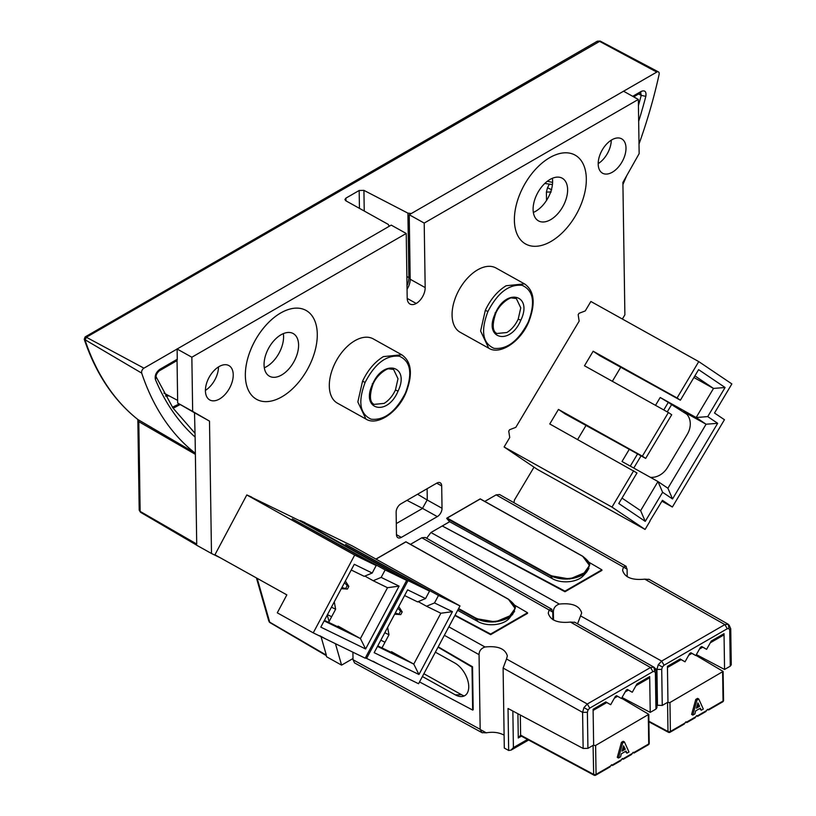<?xml version="1.0" encoding="UTF-8"?>
<svg xmlns="http://www.w3.org/2000/svg" width="816" height="816" viewBox="0 0 816 816"><rect width="100%" height="100%" fill="white"/><g stroke="black" fill="none" stroke-linecap="round" stroke-linejoin="round"><path stroke-width="1.22" d="M85.425 337.946L86.363 337.253L143.932 368.169L177.113 349.013L177.266 359.254A3.386 1.958 -120 0 1 177.041 360.346L177.684 403.053L192.668 411.407L191.852 357.224L406.225 233.468L407.194 297.973A12.719 7.477 119.1 0 0 409.999 304.031A12.719 7.477 119.1 0 0 416.221 303.46A12.893 7.568 119.1 0 0 425.177 287.589L424.208 223.084L638.336 99.45L639.152 153.632L622.894 182.447L624.883 314.823L622.363 319.025M143.932 368.169A3.386 1.989 119.1 0 0 141.698 373.116L84.252 339.283M600.127 41.106L86.363 337.253L85.068 340.129A381.776 224.227 119.1 0 0 137.965 419.577L194.789 452.86A383.194 225.063 -60.9 0 1 141.698 373.116M194.789 452.86L195.381 454.328L195.116 437.08A370.76 217.76 -60.9 0 1 155.407 379.501C154.601 375.615 156.06 372.229 159.773 369.352L177.266 359.254M196.483 543.884L196.503 545.139L211.487 553.493L209.498 421.117L194.514 412.774L195.116 437.08M196.717 544.017L195.381 454.328M194.514 412.774L177.684 403.053M176.96 348.932L191.852 357.224M251.603 497.301L298.768 520.292L406.654 580.4L385.152 569.925L381.164 577.402L399.085 586.133L365.619 648.965L320.81 627.127L354.277 564.295L372.198 573.036L376.186 565.549L292.271 518.803L385.152 569.925M633.685 470.73L611.99 507.103L504.104 446.984L509.745 437.529L508.745 431.164L509.612 429.706L515.814 427.349L579.156 321.127L578.167 314.752L579.034 313.303L585.235 310.937L590.876 301.481L698.761 361.6L677.066 397.973L680.381 400.207L698.598 369.648L725.087 387.508L707.727 416.609L717.662 423.31L672.537 498.974L662.612 492.272L645.252 521.373L618.773 503.513L636.99 472.954L549.77 423.973L558.45 409.418L642.355 456.175L668.396 412.519L584.48 365.772L593.161 351.217L677.066 397.973M485.306 310.376L480.604 331.051L488.713 348.177L460.183 332.275A36.791 21.614 -60.9 0 1 452.074 315.16A36.791 21.614 -60.9 0 1 467.609 278.001A36.791 21.614 -60.9 0 1 495.995 267.995L524.525 283.897L506.165 285.733C497.474 291.067 490.518 299.278 485.306 310.376L487.927 311.488C480.573 330.919 482.593 343.199 493.955 348.33C507.022 349.687 518.435 340.966 528.197 322.177C535.541 302.746 533.531 290.465 522.158 285.335C509.102 283.978 497.689 292.699 487.927 311.488M362.539 381.256L357.836 401.931L365.945 419.057L337.406 403.155A36.791 21.614 -60.9 0 1 329.307 386.039A36.791 21.614 -60.9 0 1 344.842 348.881A36.791 21.614 -60.9 0 1 373.228 338.875L401.758 354.776L383.398 356.612C374.697 361.947 367.751 370.168 362.539 381.256L365.15 382.367C357.806 401.798 359.815 414.079 371.188 419.21C384.244 420.566 395.658 411.856 405.419 393.057C412.774 373.626 410.764 361.345 399.391 356.215C386.325 354.858 374.911 363.579 365.15 382.367M306.082 310.447L306.071 310.437A50.867 29.876 119.1 0 0 306.071 310.437A50.867 29.876 119.1 0 0 266.822 324.278A50.867 29.876 119.1 0 0 245.341 375.646A50.867 29.876 119.1 0 0 256.55 399.31A50.867 29.876 119.1 0 0 256.561 399.31A50.867 29.876 -60.9 0 1 245.351 375.646A50.867 29.876 -60.9 0 1 266.832 324.289A50.867 29.876 -60.9 0 1 306.082 310.447A50.867 29.876 -60.9 0 1 307.418 369.424A50.867 29.876 -60.9 0 1 256.561 399.32L256.55 399.31M598.189 164.036A19.666 11.557 -60.9 0 1 606.492 144.177A19.666 11.557 -60.9 0 1 621.67 138.832A19.666 11.557 -60.9 0 1 622.19 161.629A19.666 11.557 -60.9 0 1 602.524 173.196A19.666 11.557 -60.9 0 1 598.189 164.036M205.418 390.803A19.666 11.557 -60.9 0 1 213.721 370.943A19.666 11.557 -60.9 0 1 228.898 365.588A19.666 11.557 -60.9 0 1 229.418 388.396A19.666 11.557 -60.9 0 1 209.753 399.952A19.666 11.557 -60.9 0 1 205.418 390.803M209.498 421.117L192.668 411.407M220.147 557.716L211.487 553.493M353.012 658.532L341.588 665.122L335.437 643.681M329.083 621.527L327.236 615.08M534.021 467.17L514.457 499.973L513.937 502.687M442.027 508.266A6.783 3.988 -60.9 0 1 437.315 516.62L401.35 537.387A6.783 3.988 -60.9 0 1 397.963 537.724A6.783 3.988 -60.9 0 1 396.464 534.572L396.137 512.234A6.783 3.988 -60.9 0 1 400.85 503.88L436.815 483.113A6.783 3.988 -60.9 0 1 440.201 482.776A6.783 3.988 -60.9 0 1 441.691 485.928L442.027 508.266L427.166 499.984L422.484 508.358L437.315 516.62M575.117 155.122L575.107 155.111A50.867 29.876 119.1 0 0 575.107 155.111A50.867 29.876 119.1 0 0 535.857 168.953A50.867 29.876 119.1 0 0 514.386 220.31A50.867 29.876 119.1 0 0 525.596 243.984L525.596 243.984A50.867 29.876 -60.9 0 1 514.396 220.32A50.867 29.876 -60.9 0 1 535.867 168.953A50.867 29.876 -60.9 0 1 575.117 155.122A50.867 29.876 -60.9 0 1 576.463 214.098A50.867 29.876 -60.9 0 1 525.606 243.984L525.606 243.984M304.949 522.832L352.114 545.822L460 605.931L438.498 595.456L434.51 602.932L452.431 611.663L418.965 674.506L374.167 652.667L407.633 589.835L425.554 598.567L429.532 591.09L345.627 544.333L438.498 595.456M642.355 456.175L645.67 458.408L671.701 414.752L668.396 412.519M645.67 458.408L565.07 413.885L558.45 409.418M577.646 439.498L585.97 425.534M612.357 381.296L620.68 367.333M680.381 400.207L599.78 355.684L593.161 351.217M649.832 521.098L662.449 500.33L672.374 507.022L724.445 419.72L714.51 413.029L731.87 383.928L698.761 361.6M611.99 507.103L645.089 529.431L649.954 521.281M504.104 446.984L537.203 469.312L645.089 529.431M663.785 409.958L668.294 402.39L671.609 404.624L667.274 411.896M640.886 456.134L633.777 468.068M672.374 507.022L661.929 501.197M686.899 414.314L671.609 404.624M629.126 449.575L622.006 461.509L657.971 481.552L640.621 510.653L622.006 498.097M672.537 498.974L667.906 488.243L657.971 481.552L662.612 492.272M630.289 466.13L637.408 454.196M645.252 521.373L640.621 510.653M717.662 423.31L706.085 424.228L667.906 488.243M650.342 477.299A17.972 14.525 -56 0 0 667.508 467.486L687.296 434.306A17.972 14.525 -56 0 0 684.644 412.325A17.972 14.525 -56 0 0 683.788 411.805L706.085 424.228L696.15 417.527L660.195 397.494L655.503 405.348M668.294 402.39L660.195 397.494M707.727 416.609L696.15 417.527L713.51 388.426L725.087 387.508M694.895 375.87L713.51 388.426L693.916 377.512M429.532 591.09L408.031 580.604L300.145 520.496L305.062 522.638M384.785 632.716L388.987 634.766L384.999 642.243L380.807 640.203M408.031 580.604L366.598 658.4L372.871 661.46L418.567 683.726L460 605.931M365.456 657.757L366.598 658.4M378.247 664.071L373.004 661.205M391.109 652.382L391.476 651.678L397.841 655.493L377.777 645.884M398.912 606.88L402.196 611.908L400.758 614.601L394.638 614.213M400.758 614.601L395.25 613.081M397.82 608.246L400.585 611.123L399.146 613.816M400.585 611.123L402.196 611.908M404.583 595.547L417.568 601.882L425.554 598.567M418.965 674.506L413.773 664.102L377.492 646.415M452.431 611.663L440.864 613.234L413.773 664.102L391.476 651.678M434.51 602.932L426.533 606.247L440.864 613.234M426.533 606.247L418.21 601.616M388.987 634.766L387.62 627.402M381.97 647.924L384.999 642.243M533.103 209.518A24.419 14.341 -60.9 0 1 543.405 184.865A24.419 14.341 -60.9 0 1 562.244 178.225A24.419 14.341 -60.9 0 1 562.887 206.53A24.419 14.341 -60.9 0 1 538.478 220.881A24.419 14.341 -60.9 0 1 533.103 209.518M552.371 178.296A24.419 14.341 -60.9 0 1 533.338 212.446M623.475 91.168L638.336 99.45M638.673 94.064L641.213 95.35L640.713 92.891M640.509 92.942L641.233 91.392C644.966 89.964 646.496 91.616 645.833 96.359A370.76 217.76 -60.9 0 1 638.663 121.349M658.441 71.91A3.386 1.989 119.1 0 0 656.768 72.083L599.199 41.177L597.312 41.218L600.158 41.055L658.441 71.91A3.386 1.989 119.1 0 1 659.114 74.389A383.194 225.063 -60.9 0 1 639.01 144.055M626.678 175.736A383.194 225.063 -60.9 0 1 622.924 184.477M177.113 349.013L389.099 226.358L388.334 224.441L345.862 200.797L344.913 199.522L345.902 198.145L359.173 190.485L363.926 190.363L407.908 213.139L411.356 213.496L656.768 72.083M427.115 488.713L427.278 500.055M422.576 508.409L396.301 523.576M326.084 654.973L326.604 656.778L341.588 665.122M326.329 655.105L320.953 636.388M268.78 620.884L269.719 622.18L326.227 655.064M139.22 510.051L140.607 512.326L140.138 511.387L196.625 543.997M389.099 226.348L391.241 225.114L406.225 233.468M407.062 289.241A12.893 7.568 119.1 0 0 410.193 279.235L409.224 214.73L411.366 213.496M409.224 214.73L424.208 223.084M407.204 298.432L416.221 303.46M218.494 366.935A19.666 11.557 -60.9 0 1 205.418 390.395M611.266 140.168A19.666 11.557 -60.9 0 1 598.189 163.639M264.058 364.854A24.419 14.341 -60.9 0 1 274.37 340.201A24.419 14.341 -60.9 0 1 293.209 333.55A24.419 14.341 -60.9 0 1 293.852 361.865A24.419 14.341 -60.9 0 1 269.433 376.207A24.419 14.341 -60.9 0 1 264.058 364.854M283.336 333.622A24.419 14.341 -60.9 0 1 264.302 367.781M352.91 652.198L353.022 659.746L354.532 662.908L482.327 732.839M551.912 609.307L425.228 537.448L421.821 537.775L410.468 544.333M449.636 521.72L552.534 578.779L549.841 574.994L447.178 518.058L446.74 518.476L449.636 521.72L430.93 532.511L426.635 538.244M626.249 566.396L499.565 494.537L496.159 494.863L484.796 501.412M553.513 620.007L553.381 611.735C553.513 607.93 555.502 605.38 559.348 604.075C572.118 602.759 579.564 605.727 581.675 612.989L577.534 623.842M504.104 735.165C499.055 732.421 493.119 731.636 486.305 732.829L481.909 732.615L480.165 729.32L479.053 654.646C479.176 650.852 481.165 648.302 485.02 646.996C497.791 645.67 505.226 648.638 507.348 655.911L506.512 658.981L587.306 704.004L650.525 667.508L570.435 622.078C557.726 623.342 550.331 620.364 548.25 613.132L549.127 609.98L551.381 609.001L552.758 612.092L552.871 619.65M570.435 622.078L574.882 622.343M455.083 615.182L490.62 634.052L527.544 612.734L527.554 613.346L490.63 634.664L454.9 615.519M490.62 634.052L490.63 634.664M410.499 544.313L411.927 545.149M514.315 605.003L527.544 612.734M457.674 610.307L478.196 621.69A19.329 10.965 -0.9 0 0 509.031 618.62L514.6 611.296M376.023 559.144L405.899 541.885L508.082 599.097C516.956 605.166 516.936 611.317 508.042 617.559C497.209 622.71 486.356 622.832 475.504 617.906L458.612 608.542M580.849 616.06L661.643 661.082L724.863 624.587L644.773 579.156C632.053 580.421 624.658 577.442 622.588 570.221L623.455 567.069L625.709 566.09L627.096 569.18L627.208 576.728M564.958 591.141L601.882 569.823L601.892 570.435L564.968 591.753L442.262 525.973L564.958 591.141L564.968 591.753M484.826 501.401L486.265 502.238M588.652 562.081L601.882 569.823M552.534 578.779A19.329 10.965 -0.9 0 0 583.358 575.708L586.837 571.832L589.468 565.488L582.767 556.379M549.841 574.994C560.694 579.911 571.537 579.799 582.379 574.637C591.274 568.405 591.284 562.244 582.42 556.175L480.236 498.974L446.699 518.344M644.773 579.156L649.22 579.421M656.89 705.228L662.255 705.432L667.967 702.137L667.437 666.346L680.167 658.991L685.022 661.796L680.075 659.042M710.297 642.794L723.313 635.276L724.027 633.665L724.557 669.467L730.269 666.172L731.269 664.795L730.728 628.728L729.116 625.066M664.071 665.213L662.388 667.009L661.715 669.385L656.931 669.436L658.277 664.683L661.643 661.082L664.071 665.213L727.291 628.708L724.863 624.587L728.28 624.271L728.994 628.544L727.291 628.708M724.027 633.665L711.297 641.019L706.605 649.332L701.74 646.527L700.505 647.251L695.813 655.564L690.948 652.759L689.714 653.473L685.022 661.796M706.605 649.332L701.658 646.578M724.557 669.467L696.354 654.595M695.936 655.34L723.119 671.425L723.547 700.363A1.693 0.959 -0.9 0 1 723.058 701.046A1.693 0.979 60 0 1 723.047 701.189A1.693 0.979 60 0 1 722.701 701.852A1.693 1.693 0 0 0 723.435 699.771M707.482 709.379L708.115 709.736L707.503 709.349L705.718 711.572M698.771 699.026L697.578 698.363L695.783 699.394L691.621 714.439L692.815 715.112L696.976 700.067L698.771 699.026L703.31 709.053L701.24 710.246L700.373 708.155L695.681 710.869L694.885 713.918L692.815 715.112M699.628 708.584L701.24 710.246M684.134 724.037L685.919 721.813L686.542 722.191L685.909 721.844M694.926 717.805L696.711 715.581L697.303 715.918L696.691 715.612M670.528 731.84A1.693 1.693 0 0 1 668.386 732.289A1.693 1 -61.7 0 1 668.304 732.238A1.693 1 -61.7 0 1 667.998 731.493L667.57 702.545L669.956 702.525L723.119 671.425M648.883 721.222L667.998 731.493A1.693 0.959 -0.9 0 0 670.385 731.462L669.956 702.525M670.211 732.105A1.693 0.979 -120 0 0 670.385 731.462L685.348 722.813M697.333 715.958L706.931 710.359M695.813 655.564L690.866 652.81M696.976 700.067L695.783 699.394M696.374 708.196L699.608 706.33L697.925 702.913L696.374 708.196M697.598 704.024L699.608 706.33M698.404 705.667L696.854 706.554M635.96 685.705L648.975 678.188L649.689 676.586L650.23 712.388L655.942 709.084L656.931 707.717L656.39 671.65M588.061 709.92L583.95 707.594L587.306 704.004L589.744 708.125L588.061 709.92L587.387 712.307L587.928 748.354L593.64 745.059L593.099 709.257L605.829 701.913L610.684 704.708L605.747 701.954M649.689 676.586L636.959 683.93L632.267 692.254L627.412 689.449L626.168 690.163L621.476 698.486L616.621 695.681L615.376 696.395L610.684 704.708M632.267 692.254L627.32 689.5M650.23 712.388L622.027 697.507M506.512 658.981L503.105 668.049L504.298 748.068L508.664 750.455L508.031 708.482L583.144 748.456L587.928 748.354M472.535 666.754L473.178 709.757L472.658 710.063L472.005 667.06L472.535 666.754L438.212 646.853M438.039 647.18L472.005 667.06M419.526 681.931L472.658 710.063M435.377 652.178L454.828 663.02A19.329 11.159 60 0 1 468.384 683.063A19.329 11.159 60 0 1 460.867 696.578A19.329 11.159 60 0 1 455.308 694.855L422.402 676.525M423.892 673.741L461.591 694.753A23.572 13.607 -120 0 0 464.182 695.966M621.598 698.261L648.781 714.337L649.22 743.274A1.693 0.959 -0.9 0 1 648.72 743.968A1.693 0.979 60 0 1 648.72 744.1A1.693 0.979 60 0 1 648.373 744.763A1.693 1.693 0 0 0 649.097 742.682M520.934 735.899L518.272 737.97L520.618 735.155A1.693 1 118.3 0 0 521.006 735.95L594.048 775.2A1.693 1 -61.7 0 1 593.977 775.149A1.693 1 -61.7 0 1 593.671 774.404L593.079 745.375M593.232 745.457L595.619 745.447L648.781 714.337M520.312 715.02L520.618 735.155L593.671 774.404A1.693 0.959 -0.9 0 0 596.057 774.374L595.619 745.447M624.434 741.948L623.24 741.275L621.445 742.315L617.284 757.36L618.487 758.023L622.649 742.978L624.434 741.948L628.973 751.975L626.912 753.168L626.035 751.077L621.343 753.78L620.548 756.84L618.487 758.023M625.291 751.505L626.912 753.168M609.807 766.948L611.582 764.725L612.204 765.112L611.582 764.725M620.599 760.726L622.373 758.503L622.996 758.88L622.363 758.523M631.38 754.494L633.165 752.27L633.787 752.648L633.155 752.301M595.874 775.016A1.693 0.979 -120 0 0 596.057 774.374L611.021 765.734M622.649 742.978L621.445 742.315M622.047 751.108L625.27 749.251L623.587 745.824L622.047 751.108M623.271 746.936L625.27 749.251M624.067 748.578L622.526 749.476M527.534 739.449L513.407 747.609L510.979 750.149L508.664 750.455M621.476 698.486L616.529 695.732M331.439 607.186L335.631 609.226L331.653 616.712L327.451 614.662M251.705 497.107L246.789 494.955L214.924 554.798L286.844 594.874L277.287 612.826L313.242 632.869L365.221 658.196L406.654 580.4M246.789 494.955L354.685 555.074L376.186 565.549M354.685 555.074L313.242 632.869M324.901 638.54L319.648 635.674M337.753 626.841L338.13 626.137L344.495 629.962L324.431 620.354M345.556 581.339L348.84 586.378L347.412 589.07L341.292 588.683M347.412 589.07L341.894 587.551M344.474 582.706L347.228 585.592L345.8 588.285M347.228 585.592L348.84 586.378M351.237 570.017L364.222 576.341L372.198 573.036M365.619 648.965L360.427 638.561L324.146 620.884M399.085 586.133L387.518 587.704L360.427 638.561L338.13 626.137M381.164 577.402L373.177 580.717L387.518 587.704M373.177 580.717L364.864 576.076M335.631 609.226L334.264 601.871M328.624 622.394L331.653 616.712M159.773 369.352L159.049 370.913M177.378 382.898L177.521 392.19M156.101 376.88L155.407 379.501M685.44 412.916L683.788 411.805M547.373 181.244L552.605 182.417M632.706 96.308L641.233 91.392M546.526 200.44L546.394 192.066L547.526 187.721A362.906 213.149 119.1 0 0 549.209 184.406M551.147 191.995L546.394 192.066M551.708 189.822L547.526 187.721M638.428 105.611A367.363 215.771 119.1 0 0 641.213 95.35L645.833 96.359M417.557 494.231L427.166 499.984M406.97 500.341L422.484 508.358M436.723 483.164L441.691 485.928M396.474 534.674L401.35 537.387M257.142 578.32L269.719 622.18M139.21 510.204L140.546 512.295L196.503 545.057L140.617 512.315M195.248 454.257L138.802 421.668A3.386 1.928 179.1 0 1 137.853 420.352L139.189 509.827M84.334 339.538C95.87 373.646 113.669 400.258 137.71 419.404A3.386 2.734 128.3 0 0 137.965 419.577A4.814 2.825 -60.9 0 1 138.802 421.668L140.148 511.387M410.193 279.235L425.177 287.589M345.902 198.145L345.943 200.838M359.438 208.355L359.173 190.485M363.926 190.363L364.232 211.028M406.868 276.522L408.867 277.603L407.908 213.139M407.011 285.641A14.015 8.231 119.1 0 0 408.867 277.603L410.173 278.021M520.771 307.867L516.355 298.554L511.663 297.962C511.214 296.993 500.218 302.45 495.71 313.477C492.038 324.656 492.425 331.337 496.883 333.509L506.869 332.51C511.591 329.603 515.375 325.145 518.211 319.107L520.771 307.867M495.292 313.446C506.053 287.487 533.123 294.678 520.832 320.219C510.061 346.178 483.001 338.997 495.292 313.446L495.026 312.956M520.832 320.219L518.211 319.107M372.514 384.326C383.285 358.367 410.346 365.558 398.055 391.109C387.294 417.058 360.223 409.877 372.514 384.326L372.259 383.836M398.055 391.109L395.444 389.987L397.994 378.746L393.587 369.434L388.895 368.852C388.447 367.873 377.451 373.33 372.932 384.356C369.271 395.546 369.658 402.217 374.116 404.389L384.101 403.39C388.824 400.493 392.608 396.025 395.444 389.987M552.758 612.092L549.097 610.021M448.861 626.851L485.02 646.996M549.127 609.98L421.821 537.775M478.196 621.69L475.31 618.457L458.347 609.052M475.269 618.324C486.285 623.322 497.291 623.2 508.286 617.967L515.131 608.41L512.509 614.744L495.394 621.935L475.31 618.457L475.504 617.906M405.95 541.804L508.256 599.077C513.917 603.544 516.212 606.655 515.131 608.41L508.439 599.301M430.93 532.511L559.348 604.075M623.455 567.069L496.159 494.863M588.938 568.385L586.816 571.822L569.721 579.023L549.647 575.535L446.74 518.476M549.607 575.413C560.623 580.4 571.628 580.288 582.624 575.056L582.379 574.637M582.624 575.056L589.468 565.498C590.539 563.734 588.244 560.633 582.583 556.165L480.287 498.892M627.096 569.18L623.434 567.11M657.472 705.544L656.931 669.436L655.503 668.641M661.715 669.385L662.255 705.432M730.269 666.172L729.728 630.115L729.004 628.555M730.677 628.728L729.728 630.115M658.277 664.683L662.388 667.009M722.619 672.119L723.058 701.046L708.084 709.696M696.14 716.591L686.511 722.15M650.525 667.508L653.953 667.182L654.667 671.466L652.953 671.629L650.525 667.508M653.993 667.213L654.779 667.978M656.339 671.65L655.401 673.037L654.667 671.466M655.942 709.084L655.401 673.037M589.744 708.125L652.953 671.629M486.305 732.829L480.175 729.473M353.022 659.746L480.165 729.32M444.353 635.317L479.053 654.646M461.591 694.753L455.308 694.855M503.105 668.049L582.593 712.358L583.95 707.594M583.144 748.456L582.593 712.358L587.387 712.307M648.292 715.04L648.72 743.968L633.757 752.607M513.407 747.609L512.856 711.052M521.404 736.165L518.272 737.97L517.915 713.745M621.812 759.502L612.173 765.071M632.604 753.27L622.965 758.839M172.421 407.225L179.214 403.94M169.096 395.872L165.515 396.076M156.142 376.859C155.825 375.35 156.805 373.391 159.079 370.954L177.052 360.58M194.82 433.072L173.033 408.112L156.131 376.859M633.757 96.9L640.591 92.687M544.792 183.457L552.442 184.589M270.076 622.69L326.267 655.605M269.117 621.802A3.509 3.509 0 0 0 270.045 622.618M268.719 620.782L256.428 577.922M137.659 419.342L137.853 420.352M84.232 339.252L85.129 336.916M85.415 336.753L596.924 41.432M389.293 226.246L389.283 225.726M488.713 348.177C499.494 355.256 520.047 342.434 528.615 322.208C535.796 303.583 534.439 290.802 524.525 283.886M365.945 419.057C376.727 426.136 397.27 413.314 405.838 393.088C413.029 374.462 411.672 361.682 401.758 354.776M405.848 541.804L375.921 559.082M480.185 498.892L446.893 518.109M728.27 624.26L648.822 579.197M708.563 710.012L722.701 701.852M668.386 732.289L648.893 721.813M686.776 722.599L695.181 717.743M697.568 716.366L705.962 711.511M670.038 732.258L684.389 723.976M680.697 659.879L667.447 667.529M691.478 653.647L688.714 655.248M702.27 647.425L699.506 649.026M653.932 667.172L574.484 622.108M656.39 671.639L653.973 667.202M634.022 753.056L648.373 744.763M520.353 736.175L521.026 735.95M594.048 775.2A1.693 1.693 0 0 0 596.19 774.751M595.7 775.18L610.052 766.887M612.439 765.51L620.843 760.665M623.23 759.278L631.635 754.433M511.479 749.914L528.605 740.03M606.359 702.8L593.12 710.44M617.151 696.568L614.377 698.17M627.943 690.336L625.168 691.937M177.643 400.391L163.873 393.098M173.155 408.286L180.214 404.512"/></g></svg>
